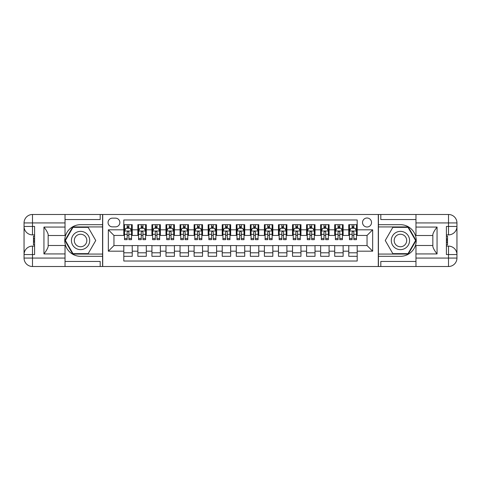 <?xml version="1.0" encoding="UTF-8"?>
<svg xmlns="http://www.w3.org/2000/svg" width="481" height="481" viewBox="0 0 481 481"><rect width="100%" height="100%" fill="white"/><g stroke="black" fill="none" stroke-linecap="round" stroke-linejoin="round"><path stroke-width="0.72" d="M367.039 218.007A4.497 4.497 0 0 0 362.536 222.505A4.497 4.497 0 0 0 367.039 227.002A4.497 4.497 0 0 0 371.536 222.505A4.497 4.497 0 0 0 367.039 218.007M65.031 261.448L100.186 261.448L100.186 266.51L415.969 266.51L415.969 258.075L448.514 258.075L448.514 254.557L446.404 254.557L446.404 226.443L448.514 226.443L448.514 222.925L415.969 222.925L415.969 227.074L437.055 227.074L437.055 253.926C434.806 251.04 433.399 248.605 432.84 246.621L432.84 234.379C433.399 232.395 434.806 229.96 437.055 227.074M357.197 224.681L348.761 224.681L348.761 229.816L343.133 229.816L343.133 235.437L348.761 235.437L348.761 229.816M343.133 229.816L343.133 224.681L334.698 224.681L334.698 229.816L329.076 229.816L329.076 235.437L334.698 235.437L334.698 229.816M329.076 229.816L329.076 224.681L320.641 224.681L320.641 229.816L315.019 229.816L315.019 235.437L320.641 235.437L320.641 229.816M315.019 229.816L315.019 224.681L306.583 224.681L306.583 229.816L300.956 229.816L300.956 235.437L306.583 235.437L306.583 229.816M300.956 229.816L300.956 224.681L292.52 224.681L292.52 229.816L286.898 229.816L286.898 235.437L292.52 235.437L292.52 229.816M286.898 229.816L286.898 224.681L278.463 224.681L278.463 229.816L272.835 229.816L272.835 235.437L278.463 235.437L278.463 229.816M272.835 229.816L272.835 224.681L264.4 224.681L264.4 229.816L258.778 229.816L258.778 235.437L264.4 235.437L264.4 229.816M258.778 229.816L258.778 224.681L250.342 224.681L250.342 229.816L244.721 229.816L244.721 235.437L250.342 235.437L250.342 229.816M244.721 229.816L244.721 224.681L236.279 224.681L236.279 229.816L230.658 229.816L230.658 235.437L236.279 235.437L236.279 229.816M230.658 229.816L230.658 224.681L222.222 224.681L222.222 229.816L216.6 229.816L216.6 235.437L222.222 235.437L222.222 229.816M216.6 229.816L216.6 224.681L208.165 224.681L208.165 229.816L202.537 229.816L202.537 235.437L208.165 235.437L208.165 229.816M202.537 229.816L202.537 224.681L194.102 224.681L194.102 229.816L188.48 229.816L188.48 235.437L194.102 235.437L194.102 229.816M188.48 229.816L188.48 224.681L180.044 224.681L180.044 229.816L174.417 229.816L174.417 235.437L180.044 235.437L180.044 229.816M174.417 229.816L174.417 224.681L165.981 224.681L165.981 229.816L160.359 229.816L160.359 235.437L165.981 235.437L165.981 229.816M160.359 229.816L160.359 224.681L151.924 224.681L151.924 229.816L146.302 229.816L146.302 235.437L151.924 235.437L151.924 229.816M146.302 229.816L146.302 224.681L137.867 224.681L137.867 235.437L132.239 235.437L132.239 224.681L123.803 224.681M123.803 256.319L132.239 256.319L132.239 245.563L137.867 245.563L137.867 256.319L146.302 256.319L146.302 245.563L151.924 245.563L151.924 251.184L146.302 251.184M151.924 251.184L151.924 256.319L160.359 256.319L160.359 245.563L165.981 245.563L165.981 251.184L160.359 251.184M165.981 251.184L165.981 256.319L174.417 256.319L174.417 245.563L180.044 245.563L180.044 251.184L174.417 251.184M180.044 251.184L180.044 256.319L188.48 256.319L188.48 245.563L194.102 245.563L194.102 251.184L188.48 251.184M194.102 251.184L194.102 256.319L202.537 256.319L202.537 245.563L208.165 245.563L208.165 251.184L202.537 251.184M208.165 251.184L208.165 256.319L216.6 256.319L216.6 245.563L222.222 245.563L222.222 251.184L216.6 251.184M222.222 251.184L222.222 256.319L230.658 256.319L230.658 245.563L236.279 245.563L236.279 251.184L230.658 251.184M236.279 251.184L236.279 256.319L244.721 256.319L244.721 245.563L250.342 245.563L250.342 251.184L244.721 251.184M250.342 251.184L250.342 256.319L258.778 256.319L258.778 245.563L264.4 245.563L264.4 251.184L258.778 251.184M264.4 251.184L264.4 256.319L272.835 256.319L272.835 245.563L278.463 245.563L278.463 251.184L272.835 251.184M278.463 251.184L278.463 256.319L286.898 256.319L286.898 245.563L292.52 245.563L292.52 251.184L286.898 251.184M292.52 251.184L292.52 256.319L300.956 256.319L300.956 245.563L306.583 245.563L306.583 251.184L300.956 251.184M306.583 251.184L306.583 256.319L315.019 256.319L315.019 245.563L320.641 245.563L320.641 251.184L315.019 251.184M320.641 251.184L320.641 256.319L329.076 256.319L329.076 245.563L334.698 245.563L334.698 251.184L329.076 251.184M334.698 251.184L334.698 256.319L343.133 256.319L343.133 245.563L348.761 245.563L348.761 251.184L343.133 251.184M112.416 226.864L115.506 226.864A4.359 4.359 0 0 0 119.865 222.505A4.359 4.359 0 0 0 115.506 218.146L112.416 218.146A4.359 4.359 0 0 0 108.057 222.505A4.359 4.359 0 0 0 112.416 226.864M415.969 219.552L380.814 219.552L380.814 214.49L378.288 214.49L378.288 266.51M378.288 214.49L65.031 214.49L65.031 222.925L32.486 222.925L32.486 226.443L34.596 226.443L34.596 254.557L32.486 254.557L32.486 258.075L65.031 258.075L65.031 253.926L43.945 253.926L43.945 227.074C46.194 229.96 47.601 232.395 48.16 234.379L48.16 246.621C47.601 248.605 46.194 251.04 43.945 253.926M102.712 266.51L102.712 214.49M357.197 229.816L357.197 219.973L123.803 219.973L123.803 235.437L113.961 235.437L113.961 245.563L123.803 245.563L123.803 261.027L357.197 261.027L357.197 245.563L367.039 245.563L367.039 235.437L357.197 235.437L357.197 229.816L372.661 229.816L372.661 251.184L357.197 251.184M123.803 251.184L108.339 251.184L108.339 229.816L123.803 229.816M348.761 251.184L348.761 256.319L357.197 256.319M123.803 228.198L124.507 228.198M127.176 228.198L128.866 228.198M131.535 228.198L132.239 228.198M123.803 235.299L124.507 235.299M127.176 235.299L128.866 235.299M131.535 235.299L132.239 235.299M123.803 245.701L132.239 245.701M123.803 252.802L132.239 252.802M137.867 235.299L138.564 235.299M141.24 235.299L142.923 235.299M145.599 235.299L146.302 235.299M137.867 228.198L138.564 228.198M141.24 228.198L142.923 228.198M145.599 228.198L146.302 228.198M137.867 245.701L146.302 245.701M137.867 252.802L146.302 252.802M151.924 245.701L160.359 245.701M151.924 252.802L160.359 252.802M151.924 228.198L152.627 228.198M155.297 228.198L156.986 228.198M159.656 228.198L160.359 228.198M151.924 235.299L152.627 235.299M155.297 235.299L156.986 235.299M159.656 235.299L160.359 235.299M165.981 245.701L174.417 245.701M165.981 252.802L174.417 252.802M165.981 228.198L166.685 228.198M169.36 228.198L171.044 228.198M173.713 228.198L174.417 228.198M165.981 235.299L166.685 235.299M169.36 235.299L171.044 235.299M173.713 235.299L174.417 235.299M180.044 245.701L188.48 245.701M180.044 252.802L188.48 252.802M180.044 228.198L180.748 228.198M183.417 228.198L185.107 228.198M187.776 228.198L188.48 228.198M180.044 235.299L180.748 235.299M183.417 235.299L185.107 235.299M187.776 235.299L188.48 235.299M194.102 245.701L202.537 245.701M194.102 252.802L202.537 252.802M194.102 228.198L194.805 228.198M197.475 228.198L199.164 228.198M201.834 228.198L202.537 228.198M194.102 235.299L194.805 235.299M197.475 235.299L199.164 235.299M201.834 235.299L202.537 235.299M208.165 245.701L216.6 245.701M208.165 252.802L216.6 252.802M208.165 228.198L208.868 228.198M211.538 228.198L213.221 228.198M215.897 228.198L216.6 228.198M208.165 235.299L208.868 235.299M211.538 235.299L213.221 235.299M215.897 235.299L216.6 235.299M222.222 245.701L230.658 245.701M222.222 252.802L230.658 252.802M222.222 228.198L222.925 228.198M225.595 228.198L227.285 228.198M229.954 228.198L230.658 228.198M222.222 235.299L222.925 235.299M225.595 235.299L227.285 235.299M229.954 235.299L230.658 235.299M236.279 245.701L244.721 245.701M236.279 252.802L244.721 252.802M236.279 228.198L236.983 228.198M239.658 228.198L241.342 228.198M244.017 228.198L244.721 228.198M236.279 235.299L236.983 235.299M239.658 235.299L241.342 235.299M244.017 235.299L244.721 235.299M250.342 245.701L258.778 245.701M250.342 252.802L258.778 252.802M250.342 228.198L251.046 228.198M253.715 228.198L255.405 228.198M258.075 228.198L258.778 228.198M250.342 235.299L251.046 235.299M253.715 235.299L255.405 235.299M258.075 235.299L258.778 235.299M264.4 245.701L272.835 245.701M264.4 252.802L272.835 252.802M264.4 228.198L265.103 228.198M267.779 228.198L269.462 228.198M272.132 228.198L272.835 228.198M264.4 235.299L265.103 235.299M267.779 235.299L269.462 235.299M272.132 235.299L272.835 235.299M278.463 245.701L286.898 245.701M278.463 252.802L286.898 252.802M278.463 228.198L279.166 228.198M281.836 228.198L283.525 228.198M286.195 228.198L286.898 228.198M278.463 235.299L279.166 235.299M281.836 235.299L283.525 235.299M286.195 235.299L286.898 235.299M292.52 245.701L300.956 245.701M292.52 252.802L300.956 252.802M292.52 228.198L293.224 228.198M295.893 228.198L297.583 228.198M300.252 228.198L300.956 228.198M292.52 235.299L293.224 235.299M295.893 235.299L297.583 235.299M300.252 235.299L300.956 235.299M306.583 245.701L315.019 245.701M306.583 252.802L315.019 252.802M306.583 228.198L307.287 228.198M309.956 228.198L311.64 228.198M314.315 228.198L315.019 228.198M306.583 235.299L307.287 235.299M309.956 235.299L311.64 235.299M314.315 235.299L315.019 235.299M320.641 245.701L329.076 245.701M320.641 252.802L329.076 252.802M320.641 228.198L321.344 228.198M324.014 228.198L325.703 228.198M328.373 228.198L329.076 228.198M320.641 235.299L321.344 235.299M324.014 235.299L325.703 235.299M328.373 235.299L329.076 235.299M334.698 245.701L343.133 245.701M334.698 252.802L343.133 252.802M334.698 228.198L335.401 228.198M338.077 228.198L339.76 228.198M342.436 228.198L343.133 228.198M334.698 235.299L335.401 235.299M338.077 235.299L339.76 235.299M342.436 235.299L343.133 235.299M348.761 245.701L357.197 245.701M348.761 252.802L357.197 252.802M348.761 228.198L349.465 228.198M352.134 228.198L353.824 228.198M356.493 228.198L357.197 228.198M348.761 235.299L349.465 235.299M352.134 235.299L353.824 235.299M356.493 235.299L357.197 235.299M113.961 235.437L108.339 229.816M113.961 245.563L108.339 251.184M372.661 229.816L367.039 235.437M372.661 251.184L367.039 245.563M128.866 226.509L127.176 226.509M131.535 238.51L128.866 238.51L128.866 239.658L131.535 239.658L131.535 231.078L130.129 228.271L125.914 228.271L124.507 231.078L124.507 239.658L127.176 239.658L127.176 238.51L124.507 238.51M124.507 231.078L124.507 224.681M131.535 231.078L131.535 224.681M127.176 228.271L127.176 224.681M128.866 224.681L128.866 228.271M128.866 238.51L128.866 232.137C128.307 231.048 127.742 231.048 127.176 232.137L127.176 238.51M85.137 232.588A9.139 9.139 0 0 0 72.655 235.93A9.139 9.139 0 0 0 75.998 248.412A9.139 9.139 0 0 0 88.486 245.07A9.139 9.139 0 0 0 85.137 232.588M83.7 235.083A6.259 6.259 0 0 0 75.15 237.373A6.259 6.259 0 0 0 77.441 245.917A6.259 6.259 0 0 0 85.991 243.626A6.259 6.259 0 0 0 83.7 235.083M88.161 253.643L72.98 253.643L65.392 240.5L72.98 227.357L88.161 227.357L95.749 240.5L88.161 253.643M405.002 232.588A9.139 9.139 0 0 0 392.514 235.93A9.139 9.139 0 0 0 395.863 248.412A9.139 9.139 0 0 0 408.345 245.07A9.139 9.139 0 0 0 405.002 232.588M403.559 235.083A6.259 6.259 0 0 0 395.009 237.373A6.259 6.259 0 0 0 397.3 245.917A6.259 6.259 0 0 0 405.85 243.626A6.259 6.259 0 0 0 403.559 235.083M408.02 253.643L392.839 253.643L385.251 240.5L392.839 227.357L408.02 227.357L415.608 240.5L408.02 253.643M102.573 214.49L102.573 224.681L80.567 224.681A15.819 15.819 0 0 0 64.755 240.5A15.819 15.819 0 0 0 80.567 256.319L102.573 256.319L102.573 266.51M43.945 227.074L65.031 227.074L65.031 222.925M65.031 227.074L65.031 235.51L48.16 235.51M65.031 258.075L65.031 266.51L32.486 266.51A8.436 8.436 0 0 1 24.05 258.075L24.05 222.925A8.436 8.436 0 0 1 32.486 214.49L65.031 214.49M102.573 224.681L102.573 226.93L72.739 226.93L64.905 240.5L72.739 254.07L102.573 254.07L102.573 226.93M102.573 254.07L102.573 256.319M48.16 245.49L65.031 245.49L65.031 253.926M100.186 266.51L65.031 266.51M24.05 254.557A8.436 8.436 0 0 1 32.486 246.122A8.436 8.436 0 0 0 24.05 254.557L32.486 254.557L32.486 246.122L34.596 246.122M34.596 234.878L32.486 234.878L32.486 226.443L24.05 226.443A8.436 8.436 0 0 0 32.486 234.878A8.436 8.436 0 0 1 24.05 226.443M100.186 214.49L100.186 219.552L65.031 219.552M34.596 236.171L33.472 236.171L33.472 241.739L34.596 241.739M33.472 240.434L34.596 240.434M33.472 238.883L34.596 238.883M33.472 238.624L34.596 238.624M33.472 241.739L33.472 244.829L34.596 244.829M33.472 242.015L34.596 242.015M378.427 266.51L378.427 256.319L400.432 256.319A15.819 15.819 0 0 0 416.245 240.5A15.819 15.819 0 0 0 400.432 224.681L378.427 224.681L378.427 214.49M437.055 253.926L415.969 253.926L415.969 258.075M415.969 253.926L415.969 245.49L432.84 245.49M415.969 222.925L415.969 214.49L448.514 214.49A8.436 8.436 0 0 1 456.95 222.925L456.95 258.075A8.436 8.436 0 0 1 448.514 266.51L415.969 266.51M378.427 256.319L378.427 254.07L408.261 254.07L416.095 240.5L408.261 226.93L378.427 226.93L378.427 254.07M378.427 226.93L378.427 224.681M432.84 235.51L415.969 235.51L415.969 227.074M380.814 214.49L415.969 214.49M456.95 226.443A8.436 8.436 0 0 1 448.514 234.878A8.436 8.436 0 0 0 456.95 226.443L448.514 226.443L448.514 234.878L446.404 234.878M446.404 246.122L448.514 246.122L448.514 254.557L456.95 254.557A8.436 8.436 0 0 0 448.514 246.122A8.436 8.436 0 0 1 456.95 254.557M380.814 266.51L380.814 261.448L415.969 261.448M446.404 244.829L447.528 244.829L447.528 239.261L446.404 239.261M447.528 240.566L446.404 240.566M447.528 242.117L446.404 242.117M447.528 242.376L446.404 242.376M447.528 239.261L447.528 236.171L446.404 236.171M447.528 238.985L446.404 238.985M142.923 226.509L141.24 226.509M145.599 238.51L142.923 238.51L142.923 239.658L145.599 239.658L145.599 231.078L144.192 228.271L139.971 228.271L138.564 231.078L138.564 239.658L141.24 239.658L141.24 238.51L138.564 238.51M138.564 231.078L138.564 224.681M145.599 231.078L145.599 224.681M141.24 228.271L141.24 224.681M142.923 224.681L142.923 228.271M142.923 238.51L142.923 232.137C142.364 231.048 141.799 231.048 141.24 232.137L141.24 238.51M156.986 226.509L155.297 226.509M159.656 238.51L156.986 238.51L156.986 239.658L159.656 239.658L159.656 231.078L158.249 228.271L154.034 228.271L152.627 231.078L152.627 239.658L155.297 239.658L155.297 238.51L152.627 238.51M152.627 231.078L152.627 224.681M159.656 231.078L159.656 224.681M155.297 228.271L155.297 224.681M156.986 224.681L156.986 228.271M156.986 238.51L156.986 232.137C156.421 231.048 155.862 231.048 155.297 232.137L155.297 238.51M171.044 226.509L169.36 226.509M173.713 238.51L171.044 238.51L171.044 239.658L173.713 239.658L173.713 231.078L172.312 228.271L168.091 228.271L166.685 231.078L166.685 239.658L169.36 239.658L169.36 238.51L166.685 238.51M166.685 231.078L166.685 224.681M173.713 231.078L173.713 224.681M169.36 228.271L169.36 224.681M171.044 224.681L171.044 228.271M171.044 238.51L171.044 232.137C170.484 231.048 169.919 231.048 169.36 232.137L169.36 238.51M185.107 226.509L183.417 226.509M187.776 238.51L185.107 238.51L185.107 239.658L187.776 239.658L187.776 231.078L186.369 228.271L182.155 228.271L180.748 231.078L180.748 239.658L183.417 239.658L183.417 238.51L180.748 238.51M180.748 231.078L180.748 224.681M187.776 231.078L187.776 224.681M183.417 228.271L183.417 224.681M185.107 224.681L185.107 228.271M185.107 238.51L185.107 232.137C184.542 231.048 183.982 231.048 183.417 232.137L183.417 238.51M199.164 226.509L197.475 226.509M201.834 238.51L199.164 238.51L199.164 239.658L201.834 239.658L201.834 231.078L200.427 228.271L196.212 228.271L194.805 231.078L194.805 239.658L197.475 239.658L197.475 238.51L194.805 238.51M194.805 231.078L194.805 224.681M201.834 231.078L201.834 224.681M197.475 228.271L197.475 224.681M199.164 224.681L199.164 228.271M199.164 238.51L199.164 232.137C198.605 231.048 198.04 231.048 197.475 232.137L197.475 238.51M213.221 226.509L211.538 226.509M215.897 238.51L213.221 238.51L213.221 239.658L215.897 239.658L215.897 231.078L214.49 228.271L210.269 228.271L208.868 231.078L208.868 239.658L211.538 239.658L211.538 238.51L208.868 238.51M208.868 231.078L208.868 224.681M215.897 231.078L215.897 224.681M211.538 228.271L211.538 224.681M213.221 224.681L213.221 228.271M213.221 238.51L213.221 232.137C212.662 231.048 212.103 231.048 211.538 232.137L211.538 238.51M227.285 226.509L225.595 226.509M229.954 238.51L227.285 238.51L227.285 239.658L229.954 239.658L229.954 231.078L228.547 228.271L224.332 228.271L222.925 231.078L222.925 239.658L225.595 239.658L225.595 238.51L222.925 238.51M222.925 231.078L222.925 224.681M229.954 231.078L229.954 224.681M225.595 228.271L225.595 224.681M227.285 224.681L227.285 228.271M227.285 238.51L227.285 232.137C226.719 231.048 226.16 231.048 225.595 232.137L225.595 238.51M241.342 226.509L239.658 226.509M244.017 238.51L241.342 238.51L241.342 239.658L244.017 239.658L244.017 231.078L242.61 228.271L238.39 228.271L236.983 231.078L236.983 239.658L239.658 239.658L239.658 238.51L236.983 238.51M236.983 231.078L236.983 224.681M244.017 231.078L244.017 224.681M239.658 228.271L239.658 224.681M241.342 224.681L241.342 228.271M241.342 238.51L241.342 232.137C240.783 231.048 240.217 231.048 239.658 232.137L239.658 238.51M255.405 226.509L253.715 226.509M258.075 238.51L255.405 238.51L255.405 239.658L258.075 239.658L258.075 231.078L256.668 228.271L252.453 228.271L251.046 231.078L251.046 239.658L253.715 239.658L253.715 238.51L251.046 238.51M251.046 231.078L251.046 224.681M258.075 231.078L258.075 224.681M253.715 228.271L253.715 224.681M255.405 224.681L255.405 228.271M255.405 238.51L255.405 232.137C254.84 231.048 254.281 231.048 253.715 232.137L253.715 238.51M269.462 226.509L267.779 226.509M272.132 238.51L269.462 238.51L269.462 239.658L272.132 239.658L272.132 231.078L270.731 228.271L266.51 228.271L265.103 231.078L265.103 239.658L267.779 239.658L267.779 238.51L265.103 238.51M265.103 231.078L265.103 224.681M272.132 231.078L272.132 224.681M267.779 228.271L267.779 224.681M269.462 224.681L269.462 228.271M269.462 238.51L269.462 232.137C268.903 231.048 268.338 231.048 267.779 232.137L267.779 238.51M283.525 226.509L281.836 226.509M286.195 238.51L283.525 238.51L283.525 239.658L286.195 239.658L286.195 231.078L284.788 228.271L280.573 228.271L279.166 231.078L279.166 239.658L281.836 239.658L281.836 238.51L279.166 238.51M279.166 231.078L279.166 224.681M286.195 231.078L286.195 224.681M281.836 228.271L281.836 224.681M283.525 224.681L283.525 228.271M283.525 238.51L283.525 232.137C282.96 231.048 282.401 231.048 281.836 232.137L281.836 238.51M297.583 226.509L295.893 226.509M300.252 238.51L297.583 238.51L297.583 239.658L300.252 239.658L300.252 231.078L298.845 228.271L294.631 228.271L293.224 231.078L293.224 239.658L295.893 239.658L295.893 238.51L293.224 238.51M293.224 231.078L293.224 224.681M300.252 231.078L300.252 224.681M295.893 228.271L295.893 224.681M297.583 224.681L297.583 228.271M297.583 238.51L297.583 232.137C297.024 231.048 296.458 231.048 295.893 232.137L295.893 238.51M311.64 226.509L309.956 226.509M314.315 238.51L311.64 238.51L311.64 239.658L314.315 239.658L314.315 231.078L312.909 228.271L308.688 228.271L307.287 231.078L307.287 239.658L309.956 239.658L309.956 238.51L307.287 238.51M307.287 231.078L307.287 224.681M314.315 231.078L314.315 224.681M309.956 228.271L309.956 224.681M311.64 224.681L311.64 228.271M311.64 238.51L311.64 232.137C311.081 231.048 310.516 231.048 309.956 232.137L309.956 238.51M325.703 226.509L324.014 226.509M328.373 238.51L325.703 238.51L325.703 239.658L328.373 239.658L328.373 231.078L326.966 228.271L322.751 228.271L321.344 231.078L321.344 239.658L324.014 239.658L324.014 238.51L321.344 238.51M321.344 231.078L321.344 224.681M328.373 231.078L328.373 224.681M324.014 228.271L324.014 224.681M325.703 224.681L325.703 228.271M325.703 238.51L325.703 232.137C325.138 231.048 324.579 231.048 324.014 232.137L324.014 238.51M339.76 226.509L338.077 226.509M342.436 238.51L339.76 238.51L339.76 239.658L342.436 239.658L342.436 231.078L341.029 228.271L336.808 228.271L335.401 231.078L335.401 239.658L338.077 239.658L338.077 238.51L335.401 238.51M335.401 231.078L335.401 224.681M342.436 231.078L342.436 224.681M338.077 228.271L338.077 224.681M339.76 224.681L339.76 228.271M339.76 238.51L339.76 232.137C339.201 231.048 338.636 231.048 338.077 232.137L338.077 238.51M353.824 226.509L352.134 226.509M356.493 238.51L353.824 238.51L353.824 239.658L356.493 239.658L356.493 231.078L355.086 228.271L350.871 228.271L349.465 231.078L349.465 239.658L352.134 239.658L352.134 238.51L349.465 238.51M349.465 231.078L349.465 224.681M356.493 231.078L356.493 224.681M352.134 228.271L352.134 224.681M353.824 224.681L353.824 228.271M353.824 238.51L353.824 232.137C353.258 231.048 352.699 231.048 352.134 232.137L352.134 238.51M137.867 251.184L132.239 251.184M137.867 229.816L132.239 229.816M131.499 231.012L124.543 231.012M124.507 229.04L125.529 229.04M130.519 229.04L131.535 229.04M127.176 234.337L124.507 234.337M131.535 234.337L128.866 234.337M128.866 227.405L127.176 227.405M32.486 214.49A8.436 8.436 0 0 0 24.05 222.925L32.486 222.925L32.486 214.49M32.486 266.51L32.486 258.075L24.05 258.075A8.436 8.436 0 0 0 32.486 266.51M448.514 266.51A8.436 8.436 0 0 0 456.95 258.075L448.514 258.075L448.514 266.51M448.514 214.49L448.514 222.925L456.95 222.925A8.436 8.436 0 0 0 448.514 214.49M145.563 231.012L138.6 231.012M138.564 229.04L139.586 229.04M144.577 229.04L145.599 229.04M141.24 234.337L138.564 234.337M145.599 234.337L142.923 234.337M142.923 227.405L141.24 227.405M159.62 231.012L152.663 231.012M152.627 229.04L153.643 229.04M158.64 229.04L159.656 229.04M155.297 234.337L152.627 234.337M159.656 234.337L156.986 234.337M156.986 227.405L155.297 227.405M173.683 231.012L166.721 231.012M166.685 229.04L167.707 229.04M172.697 229.04L173.713 229.04M169.36 234.337L166.685 234.337M173.713 234.337L171.044 234.337M171.044 227.405L169.36 227.405M187.74 231.012L180.784 231.012M180.748 229.04L181.764 229.04M186.754 229.04L187.776 229.04M183.417 234.337L180.748 234.337M187.776 234.337L185.107 234.337M185.107 227.405L183.417 227.405M201.798 231.012L194.841 231.012M194.805 229.04L195.827 229.04M200.817 229.04L201.834 229.04M197.475 234.337L194.805 234.337M201.834 234.337L199.164 234.337M199.164 227.405L197.475 227.405M215.861 231.012L208.898 231.012M208.868 229.04L209.884 229.04M214.875 229.04L215.897 229.04M211.538 234.337L208.868 234.337M215.897 234.337L213.221 234.337M213.221 227.405L211.538 227.405M229.918 231.012L222.962 231.012M222.925 229.04L223.942 229.04M228.938 229.04L229.954 229.04M225.595 234.337L222.925 234.337M229.954 234.337L227.285 234.337M227.285 227.405L225.595 227.405M243.981 231.012L237.019 231.012M236.983 229.04L238.005 229.04M242.995 229.04L244.017 229.04M239.658 234.337L236.983 234.337M244.017 234.337L241.342 234.337M241.342 227.405L239.658 227.405M258.038 231.012L251.082 231.012M251.046 229.04L252.062 229.04M257.058 229.04L258.075 229.04M253.715 234.337L251.046 234.337M258.075 234.337L255.405 234.337M255.405 227.405L253.715 227.405M272.102 231.012L265.139 231.012M265.103 229.04L266.125 229.04M271.116 229.04L272.132 229.04M267.779 234.337L265.103 234.337M272.132 234.337L269.462 234.337M269.462 227.405L267.779 227.405M286.159 231.012L279.202 231.012M279.166 229.04L280.183 229.04M285.173 229.04L286.195 229.04M281.836 234.337L279.166 234.337M286.195 234.337L283.525 234.337M283.525 227.405L281.836 227.405M300.216 231.012L293.26 231.012M293.224 229.04L294.246 229.04M299.236 229.04L300.252 229.04M295.893 234.337L293.224 234.337M300.252 234.337L297.583 234.337M297.583 227.405L295.893 227.405M314.279 231.012L307.317 231.012M307.287 229.04L308.303 229.04M313.293 229.04L314.315 229.04M309.956 234.337L307.287 234.337M314.315 234.337L311.64 234.337M311.64 227.405L309.956 227.405M328.337 231.012L321.38 231.012M321.344 229.04L322.36 229.04M327.357 229.04L328.373 229.04M324.014 234.337L321.344 234.337M328.373 234.337L325.703 234.337M325.703 227.405L324.014 227.405M342.4 231.012L335.437 231.012M335.401 229.04L336.423 229.04M341.414 229.04L342.436 229.04M338.077 234.337L335.401 234.337M342.436 234.337L339.76 234.337M339.76 227.405L338.077 227.405M356.457 231.012L349.501 231.012M349.465 229.04L350.481 229.04M355.471 229.04L356.493 229.04M352.134 234.337L349.465 234.337M356.493 234.337L353.824 234.337M353.824 227.405L352.134 227.405"/></g></svg>
